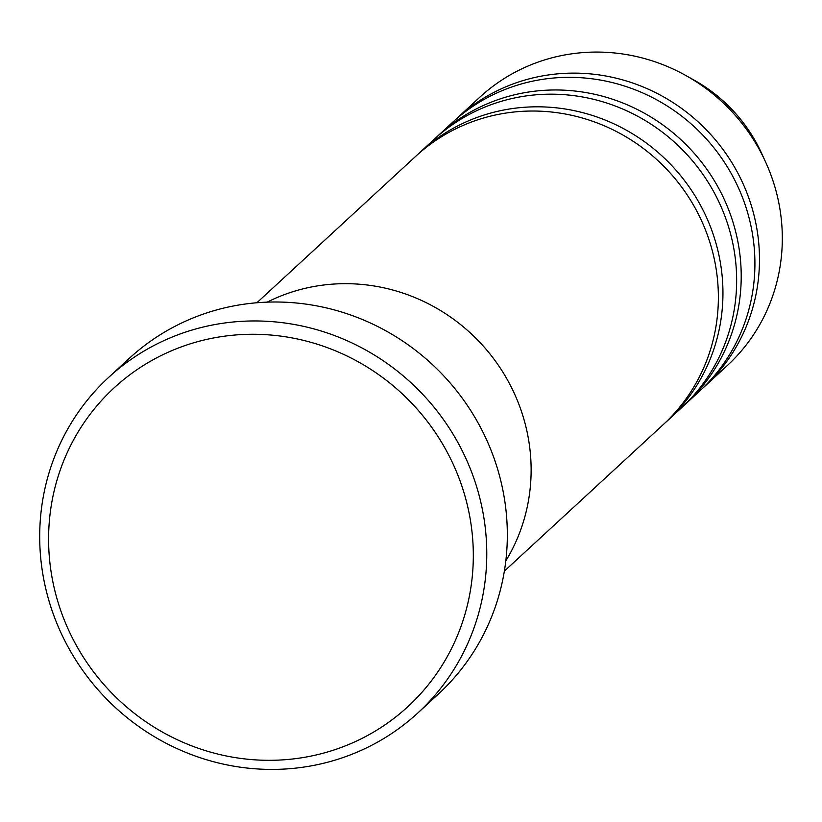 <?xml version="1.0" encoding="UTF-8"?>
<svg xmlns="http://www.w3.org/2000/svg" width="822" height="822" viewBox="0 0 822 822"><rect width="100%" height="100%" fill="white"/><g stroke="black" fill="none" stroke-linecap="round" stroke-linejoin="round"><path stroke-width="1.23" d="M343.863 746.458A216.751 208.562 -132.7 0 0 456.467 471.715A216.751 208.562 -132.7 0 0 178.045 348.127A216.751 208.562 -132.7 0 0 65.441 622.871A216.751 208.562 -132.7 0 0 343.863 746.458M175.97 335.54A228.156 219.536 47.3 0 1 449.901 429.094A228.156 219.536 47.3 0 1 417.895 712.921A228.156 219.536 47.3 0 1 350.501 754.832A228.156 219.536 47.3 0 1 76.569 661.278A228.156 219.536 47.3 0 1 108.576 377.452A228.156 219.536 47.3 0 1 175.97 335.54M505.797 560.943A182.525 175.631 -132.7 0 0 487.148 350.521A182.525 175.631 -132.7 0 0 282.48 295.345A182.525 175.631 -132.7 0 0 267.171 302.147A182.525 175.631 -132.7 0 1 282.48 295.345A182.525 175.631 -132.7 0 1 487.148 350.521A182.525 175.631 -132.7 0 1 505.797 560.943M417.895 712.921L438.455 693.974A228.156 219.536 -132.7 0 0 470.451 410.137A228.156 219.536 -132.7 0 0 196.52 316.583A228.156 219.536 -132.7 0 0 129.126 358.505L108.576 377.452M665.543 422.477A182.525 175.631 -132.7 0 0 667.844 420.391A182.525 175.631 -132.7 0 0 693.449 193.324A182.525 175.631 -132.7 0 0 474.294 118.481A182.525 175.631 -132.7 0 0 420.381 152.008A182.525 175.631 -132.7 0 0 418.121 154.135M504.359 571.136L663.272 424.594A182.525 175.631 -132.7 0 0 688.877 197.537A182.525 175.631 -132.7 0 0 469.732 122.694A182.525 175.631 -132.7 0 0 415.819 156.221L256.896 302.753M683.812 405.626A182.525 175.631 -132.7 0 0 686.113 403.54A182.525 175.631 -132.7 0 0 711.718 176.483A182.525 175.631 -132.7 0 0 492.563 101.64A182.525 175.631 -132.7 0 0 438.65 135.168A182.525 175.631 -132.7 0 0 436.39 137.295M667.844 420.391L681.541 407.753A182.525 175.631 -132.7 0 0 707.146 180.686A182.525 175.631 -132.7 0 0 488.001 105.843A182.525 175.631 -132.7 0 0 434.088 139.38L420.381 152.008M702.08 388.785A182.525 175.631 -132.7 0 0 704.382 386.7A182.525 175.631 -132.7 0 0 729.977 159.632A182.525 175.631 -132.7 0 0 510.832 84.789A182.525 175.631 -132.7 0 0 456.919 118.327A182.525 175.631 -132.7 0 0 454.658 120.454M686.113 403.54L699.81 390.912A182.525 175.631 -132.7 0 0 725.415 163.845A182.525 175.631 -132.7 0 0 506.27 89.002A182.525 175.631 -132.7 0 0 452.357 122.529L438.65 135.168M704.382 386.7L727.213 365.646A182.525 175.631 -132.7 0 0 765.529 161.862A182.525 175.631 -132.7 0 0 685.969 75.583A182.525 175.631 -132.7 0 0 533.673 63.736A182.525 175.631 -132.7 0 0 479.75 97.263L456.919 118.327M694.323 80.258C724.439 97.438 746.849 121.738 761.542 153.159A154.228 148.402 -132.7 0 0 694.323 80.258L685.969 75.583M761.542 153.159L765.529 161.862"/></g></svg>
